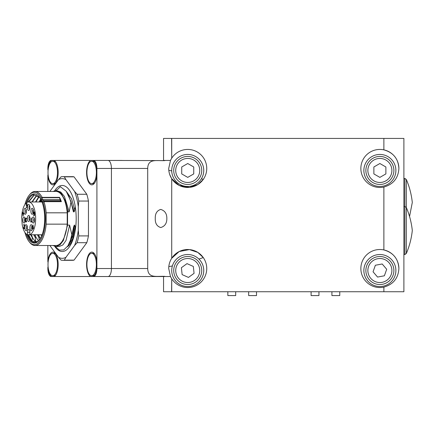 <?xml version="1.0" encoding="UTF-8"?>
<svg xmlns="http://www.w3.org/2000/svg" width="434" height="434" viewBox="0 0 434 434"><rect width="100%" height="100%" fill="white"/><g stroke="black" fill="none" stroke-linecap="round" stroke-linejoin="round"><path stroke-width="0.65" d="M166.846 218.486C166.878 223.304 164.844 226.32 160.743 227.546C156.907 226.347 155.084 223.326 155.274 218.486C155.084 213.664 156.896 210.642 160.716 209.427C164.828 210.626 166.873 213.647 166.846 218.486M201.43 178.737L203.269 179.405L197.893 184.521L189.463 187.385L179.209 185.443L171.723 178.699C169.737 175.564 168.739 172.146 168.718 168.446A19.015 19.015 0 0 0 168.815 170.361L171.728 170.887M171.604 178.515L169.689 174.446M168.718 168.446L170.486 160.439L163.558 160.439L163.558 138.424L171.598 138.424L171.723 158.193A19.015 19.015 0 0 1 206.747 168.446A19.015 19.015 0 0 1 171.723 178.699L171.723 258.268A19.015 19.015 0 0 1 206.747 268.521A19.015 19.015 0 0 1 171.723 278.774L171.598 291.74L383.878 291.74L383.878 287.107C393.307 284.422 398.309 278.227 398.889 268.521C398.32 258.821 393.318 252.626 383.878 249.935L383.878 187.038C393.307 184.347 398.309 178.152 398.889 168.446C398.32 158.746 393.318 152.551 383.878 149.86L383.878 138.424L403.891 138.424L403.891 291.74L383.878 291.74M383.878 287.107A19.015 19.015 0 0 1 360.86 268.521A19.015 19.015 0 0 1 383.878 249.935A19.015 19.015 0 0 1 398.889 268.521M383.878 187.038A19.015 19.015 0 0 1 360.86 168.446A19.015 19.015 0 0 1 383.878 149.86A19.015 19.015 0 0 1 398.889 168.446M171.598 291.74L163.558 291.74L163.558 276.529L170.486 276.529L171.598 278.585A19.015 19.015 0 0 1 170.486 276.529L168.718 268.521C168.734 264.827 169.737 261.409 171.723 258.268L179.177 251.541L189.43 249.583L197.85 252.425L203.269 257.563L198.951 259.098M108.039 160.439L93.158 160.439A12.407 5.246 90 0 1 94.281 161.475A12.407 5.246 90 0 1 96.912 169.325L96.912 168.446A8.007 3.385 -90 0 0 93.527 160.439L108.039 160.439A8.007 3.385 90 0 1 111.424 168.446A8.007 3.385 -90 0 0 108.039 160.439L164.947 160.602C156.397 161.014 147.999 158.302 147.701 168.446L147.701 268.521C148.005 278.682 156.408 275.948 164.947 276.366A8.007 3.385 90 0 1 164.274 276.529L108.039 276.529A8.007 3.385 -90 0 0 111.424 268.521A8.007 3.385 90 0 1 108.039 276.529L90.516 276.529A12.407 5.246 90 0 1 86.632 262.944A12.407 5.246 90 0 1 91.834 252.111A12.407 5.246 90 0 1 94.281 253.543A12.407 5.246 90 0 1 96.912 261.393L96.912 267.648A12.407 5.246 90 0 1 94.281 275.498A12.407 5.246 90 0 1 93.158 276.529L93.527 276.529A8.007 3.385 -90 0 0 96.912 268.521L96.912 267.648M96.912 168.446L111.424 168.446L111.424 268.521L111.424 168.446L147.701 168.446M164.274 276.529L164.947 276.366M171.598 138.424L383.878 138.424M121.981 276.529L93.158 276.529M121.981 160.439L54.25 160.439A12.407 5.246 90 0 1 55.373 161.475A12.407 5.246 90 0 1 58.172 172.45A12.407 5.246 90 0 1 55.373 183.43A12.407 5.246 90 0 1 52.926 184.857A12.407 5.246 90 0 1 47.849 175.575L47.849 191.465M171.598 158.383L170.486 160.439A19.015 19.015 0 0 1 171.598 158.383M172.385 265.961L168.815 266.606M164.274 160.439A8.007 3.385 90 0 1 164.947 160.602M339.768 291.74L339.768 295.576L331.918 295.576L331.918 291.74M318.952 291.74L318.952 295.576L311.102 295.576L311.102 291.74M256.505 291.74L256.505 295.576L248.66 295.576L248.66 291.74M235.689 291.74L235.689 295.576L227.845 295.576L227.845 291.74M52.747 275.726A11.208 4.736 -90 0 0 57.467 265.364A11.208 4.736 -90 0 0 53.458 253.44A11.208 4.736 -90 0 0 52.747 253.31A11.208 4.736 -90 0 0 48.022 263.671A11.208 4.736 -90 0 0 52.031 275.601A11.208 4.736 -90 0 0 52.747 275.726L54.017 275.726A11.208 4.736 -90 0 0 55.796 274.901M55.796 254.134A11.208 4.736 -90 0 0 54.727 253.44A11.208 4.736 -90 0 0 54.017 253.31L52.747 253.31M94.71 254.134A11.208 4.736 -90 0 0 92.925 253.31L91.655 253.31A11.208 4.736 -90 0 0 86.925 265.19A11.208 4.736 -90 0 0 91.655 275.726A11.208 4.736 -90 0 0 96.381 263.85A11.208 4.736 -90 0 0 91.655 253.31M91.655 275.726L92.925 275.726A11.208 4.736 -90 0 0 94.71 274.901M94.71 162.066A11.208 4.736 -90 0 0 92.925 161.242L91.655 161.242A11.208 4.736 -90 0 0 88.715 163.661A11.208 4.736 -90 0 0 87.18 176.133A11.208 4.736 -90 0 0 91.655 183.658A11.208 4.736 -90 0 0 94.596 181.238A11.208 4.736 -90 0 0 96.131 168.766A11.208 4.736 -90 0 0 91.655 161.242M91.655 183.658L92.925 183.658A11.208 4.736 -90 0 0 94.71 182.833M55.796 162.066A11.208 4.736 -90 0 0 54.017 161.242L52.747 161.242A11.208 4.736 -90 0 0 48.38 168.088A11.208 4.736 -90 0 0 52.747 183.658A11.208 4.736 -90 0 0 57.109 176.812A11.208 4.736 -90 0 0 52.747 161.242M52.747 183.658L54.017 183.658A11.208 4.736 -90 0 0 55.796 182.833M187.732 156.441A14.013 14.013 0 0 1 201.745 170.448A14.013 14.013 0 0 1 187.732 184.461A14.013 14.013 0 0 1 173.719 170.448A14.013 14.013 0 0 1 187.732 156.441A14.013 14.013 0 0 0 173.719 170.448A14.013 14.013 0 0 0 187.732 184.461M181.727 173.915L187.732 177.381L193.738 173.915L193.738 166.982L187.732 163.515L181.727 166.982L181.727 173.915M186.262 256.592A14.013 14.013 0 0 1 201.664 269.053A14.013 14.013 0 0 1 189.202 284.454A14.013 14.013 0 0 1 173.801 271.993A14.013 14.013 0 0 1 186.262 256.592A14.013 14.013 0 0 0 173.801 271.993A14.013 14.013 0 0 0 189.202 284.454M182.123 274.603L188.459 277.418L194.069 273.344L193.342 266.449L187.005 263.628L181.396 267.707L182.123 274.603M379.875 156.441A14.013 14.013 0 0 1 393.888 170.448A14.013 14.013 0 0 1 379.875 184.461A14.013 14.013 0 0 1 365.867 170.448A14.013 14.013 0 0 1 379.875 156.441A14.013 14.013 0 0 0 365.867 170.448A14.013 14.013 0 0 0 379.875 184.461M373.869 173.915L379.875 177.381L385.88 173.915L385.88 166.982L379.875 163.515L373.869 166.982L373.869 173.915M375.193 283.727A14.013 14.013 0 0 1 366.67 265.841A14.013 14.013 0 0 1 384.557 257.319A14.013 14.013 0 0 1 393.079 275.205A14.013 14.013 0 0 1 375.193 283.727A14.013 14.013 0 0 0 393.079 275.205A14.013 14.013 0 0 0 384.557 257.319M386.694 269.264L382.191 263.986L375.372 265.25L373.056 271.787L377.558 277.06L384.378 275.796L386.694 269.264M395.889 270.523A16.015 16.015 0 0 0 379.875 254.514A16.015 16.015 0 0 0 363.866 270.523A16.015 16.015 0 0 0 379.875 286.538A16.015 16.015 0 0 0 395.889 270.523M395.889 170.448A16.015 16.015 0 0 0 379.875 154.439A16.015 16.015 0 0 0 363.866 170.448A16.015 16.015 0 0 0 379.875 186.463A16.015 16.015 0 0 0 395.889 170.448M203.747 170.448A16.015 16.015 0 0 0 187.732 154.439A16.015 16.015 0 0 0 171.723 170.448A16.015 16.015 0 0 0 187.732 186.463A16.015 16.015 0 0 0 203.747 170.448M203.747 270.523A16.015 16.015 0 0 0 187.732 254.514A16.015 16.015 0 0 0 171.723 270.523A16.015 16.015 0 0 0 187.732 286.538A16.015 16.015 0 0 0 203.747 270.523M73.84 236.785A29.224 12.347 90 0 1 67.259 246.805M54.717 246.322A33.022 13.959 -90 0 0 73.498 237.957A33.022 13.959 -90 0 0 74.312 201.973A33.022 13.959 -90 0 0 73.498 199.011A33.022 13.959 -90 0 0 54.717 190.645M49.856 191.465L58.519 179.627L61.053 176.839A41.832 17.68 90 0 1 62.708 176.654L72.38 176.654A41.832 17.68 90 0 1 74.04 176.839L86.795 194.264A41.832 17.68 90 0 1 88.455 201.056L88.455 235.912A41.832 17.68 90 0 1 86.795 242.704L74.04 260.134A41.832 17.68 90 0 1 72.38 260.313L62.708 260.313A41.832 17.68 90 0 1 61.053 260.134L58.519 257.34L49.856 245.503M74.04 260.134L64.368 260.134L65.925 257.34L74.594 245.498L77.122 242.704L86.795 242.704M88.455 235.912L78.782 235.912A41.832 17.68 90 0 1 77.122 242.704M78.782 235.912L78.294 230.329L78.294 206.644L78.782 201.056L88.455 201.056M86.795 194.264L77.122 194.264A41.832 17.68 90 0 1 78.782 201.056M77.122 194.264L74.594 191.47L65.925 179.627L64.368 176.839L74.04 176.839M62.708 176.654A41.832 17.68 90 0 1 64.368 176.839M64.368 260.134A41.832 17.68 90 0 1 62.708 260.313M58.519 179.627A39.83 16.834 90 0 1 65.925 179.627M65.925 257.34A39.83 16.834 90 0 1 58.519 257.34M78.294 230.329A39.83 16.834 90 0 1 74.594 245.498M74.594 191.47A39.83 16.834 90 0 1 78.294 206.644M32.214 225.924A1.801 0.759 -90 0 0 31.568 227.107A1.801 0.759 -90 0 0 31.747 228.989A1.801 0.759 -90 0 0 32.214 229.51M34.291 218.221A1.801 0.759 -90 0 0 33.646 219.403A1.801 0.759 -90 0 0 33.819 221.291A1.801 0.759 -90 0 0 34.291 221.812M33.196 209.47A1.801 0.759 -90 0 0 32.55 210.653A1.801 0.759 -90 0 0 32.724 212.535A1.801 0.759 -90 0 0 33.196 213.056M29.68 205.683A1.801 0.759 -90 0 0 29.035 206.866A1.801 0.759 -90 0 0 29.214 208.749A1.801 0.759 -90 0 0 29.68 209.269M26.17 209.47A1.801 0.759 90 0 0 25.666 210.083A1.801 0.759 -90 0 0 25.704 212.535A1.801 0.759 -90 0 0 26.17 213.056M25.074 218.221A1.801 0.759 -90 0 0 24.429 219.403A1.801 0.759 -90 0 0 24.608 221.291A1.801 0.759 -90 0 0 25.074 221.812M27.147 225.924A1.801 0.759 -90 0 0 26.501 227.107A1.801 0.759 -90 0 0 26.68 228.989A1.801 0.759 -90 0 0 27.147 229.51M29.68 216.691A1.801 0.759 -90 0 0 29.035 217.873A1.801 0.759 -90 0 0 29.214 219.756A1.801 0.759 -90 0 0 29.68 220.277M32.094 225.593A3 1.269 90 0 1 31.79 230.373A3 1.269 90 0 1 30.299 229.841A3 1.269 90 0 1 30.179 225.935A3 1.269 90 0 1 31.79 225.062A3 1.269 90 0 1 32.094 225.593M34.167 217.895A3 1.269 90 0 1 33.863 222.675A3 1.269 90 0 1 32.376 222.137A3 1.269 90 0 1 32.252 218.237A3 1.269 90 0 1 33.863 217.363A3 1.269 90 0 1 34.167 217.895M33.071 209.139A3 1.269 90 0 1 32.767 213.919A3 1.269 90 0 1 31.281 213.387A3 1.269 90 0 1 31.156 209.481A3 1.269 90 0 1 32.767 208.608A3 1.269 90 0 1 33.071 209.139M29.561 205.353A3 1.269 90 0 1 29.257 210.132A3 1.269 90 0 1 27.765 209.6A3 1.269 90 0 1 27.64 205.694A3 1.269 90 0 1 29.257 204.821A3 1.269 90 0 1 29.561 205.353M24.195 209.291A3 1.269 90 0 1 25.747 208.608A3 1.269 90 0 1 26.051 209.139A3 1.269 90 0 1 26.111 213.23A3 1.269 90 0 1 25.747 213.919A3 1.269 90 0 1 24.158 213.127A3 1.269 90 0 1 24.195 209.291M24.955 217.895A3 1.269 90 0 1 24.651 222.675A3 1.269 90 0 1 23.159 222.137A3 1.269 90 0 1 23.035 218.237A3 1.269 90 0 1 24.651 217.363A3 1.269 90 0 1 24.955 217.895M27.027 225.593A3 1.269 90 0 1 26.724 230.373A3 1.269 90 0 1 25.232 229.841A3 1.269 90 0 1 25.107 225.935A3 1.269 90 0 1 26.724 225.062A3 1.269 90 0 1 27.027 225.593M29.561 216.36A3 1.269 90 0 1 29.257 221.139A3 1.269 90 0 1 27.765 220.608A3 1.269 90 0 1 27.64 216.702A3 1.269 90 0 1 29.257 215.828A3 1.269 90 0 1 29.561 216.36M22.177 224.573A16.514 6.977 -90 0 0 23.729 230.161A16.514 6.977 -90 0 0 27.478 234.756L27.478 232.293A2.805 1.183 90 0 1 28.666 229.494A2.805 1.183 90 0 1 29.501 230.313A2.805 1.183 90 0 1 29.848 232.293L29.848 234.756A16.514 6.977 -90 0 0 35.317 223.483A16.514 6.977 -90 0 0 33.597 206.806A16.514 6.977 -90 0 0 28.666 201.973A16.514 6.977 -90 0 0 21.7 217.434L22.177 224.573M27.478 234.756L42.093 234.756M35.013 245.503L56.057 245.503A27.022 11.42 -90 0 0 67.221 224.15L46.178 224.15A27.022 11.42 90 0 1 35.013 245.503A27.022 11.42 90 0 1 29.691 242.389L29.121 241.678A26.219 11.083 90 0 1 26.452 237.024A26.219 11.083 90 0 1 24.89 232.369M46.178 224.15L46.178 212.817A27.022 11.42 -90 0 0 43.948 201.658L42.955 202.157A26.219 11.083 90 0 1 42.82 235.212A26.219 11.083 90 0 1 29.121 241.678M42.228 197.676L59.642 197.676A0.803 0.336 -90 0 0 59.566 197.405A0.803 0.336 -90 0 0 59.539 197.345A27.022 11.42 -90 0 1 61.362 201.658A0.803 0.336 -90 0 0 61.221 201.409L43.807 201.409L42.537 199.548L42.125 197.345A27.022 11.42 -90 0 0 35.013 191.465A27.022 11.42 -90 0 0 29.691 194.584L29.121 195.289A26.219 11.083 90 0 1 41.187 197.969L42.163 197.497M27.342 234.696L27.657 235.467C29.007 238.635 30.608 240.762 32.458 241.836A24.016 10.15 -90 0 0 34.834 242.503A24.016 10.15 -90 0 0 38.8 240.593L39.863 239.275M26.181 233.915A24.619 10.405 -90 0 0 26.93 235.89A24.619 10.405 -90 0 0 39.141 240.262A24.619 10.405 -90 0 0 41.642 201.078A24.619 10.405 -90 0 0 39.141 196.705A24.619 10.405 -90 0 0 26.181 203.052M41.599 235.993L41.013 234.756M75.581 228.056L74.643 225.132L74.225 225.132L70.107 241.488M55.194 246.431L59.333 250.093L63.738 249.941L67.829 245.986L71.084 238.716L74.225 225.132M71.984 235.353L69.619 225.137L67.558 225.137L67.558 211.835L67.948 211.835L65.187 200.638L67.558 211.835M75.304 206.985L74.225 211.835L73.389 211.835L71.024 201.615L69.201 211.835L67.948 211.835M23.013 213.821L23.013 215.443L23.496 213.821L22.563 213.821L22.845 212.118L23.013 213.311L23.376 213.311M33.727 213.034L34.178 213.967L34.351 212.519L33.982 212.264L33.727 213.034M23.496 213.821L23.013 216.121L22.845 213.821M34.178 213.967L34.291 214.309L33.868 214.309L33.586 213.371L34.009 211.841L34.432 212.183L34.601 213.967M34.264 213.886L34.601 213.886M34.178 212.264L34.454 212.264M24.619 224.687L24.619 225.116L23.604 225.116L23.604 224.687L24.619 224.687L23.968 224.687L23.968 225.116M24.619 225.116L23.778 227.584L24.277 228.637M26.409 218.096L26.17 218.47M26.197 221.622L26.409 221.98M22.926 213.311L22.926 213.821M27.228 205.559L26.805 205.602L27.228 205.26L27.228 207.474L26.268 207.474L26.268 207.051L27.087 207.051L27.087 205.689L26.496 205.944L26.214 204.919L26.637 203.475L27.168 204.154L26.436 204.154L26.436 205.347L26.805 205.602M26.903 203.53L26.696 203.899M26.696 205.602L26.903 205.971M26.631 207.051L26.631 207.474L27.228 207.474M34.064 213.967L34.264 214.325M34.096 215.416L34.275 215.769M34.264 211.906L34.069 212.264M31.058 221.541L31.058 221.969L31.709 221.969L30.695 221.969L31.259 217.966L30.863 221.541L31.709 221.541L31.226 221.541M33.434 228.338L33.055 228.935L33.055 224.931L33.434 228.338M23.924 226.987L24.396 225.116M23.778 227.584L23.637 227.242M23.875 228.094L23.604 227.758M24.109 228.436L23.637 228.094M24.223 228.609L23.745 228.436M24.592 227.758L24.337 228.609L23.859 228.609M25.861 218.98L26.116 218.042L26.653 218.47L26.002 218.557L25.861 219.322L25.72 218.98M25.861 219.322L25.921 219.664L25.72 219.322M26.284 220.087L25.807 219.919M26.17 219.919L26.284 220.26L25.834 220.342M25.948 220.597L25.888 220.939L25.78 220.597M25.991 221.448L25.747 221.112M26.252 221.79L25.78 221.448M26.366 221.964L25.888 221.79M26.707 221.112L26.452 221.964L26.002 221.964M25.888 221.112L26.284 221.622M26.669 218.557L26.311 218.47M26.653 218.47L26.566 218.812M26.366 218.128L26.002 218.128M26.252 218.302L25.888 218.302M25.807 218.47L26.143 218.47M23.691 213.311L23.691 213.821M27.109 203.899L26.805 203.899M27.168 204.154L27.228 204.495L27 204.154M26.854 203.557L26.496 203.557M26.713 203.812L26.355 203.812M26.713 205.689L26.355 205.689M26.854 205.944L26.496 205.944M27.228 205.515L26.919 205.515M34.232 214.309L33.868 214.309M34.579 214.651L34.46 214.141M34.601 214.141L34.405 214.906M33.787 214.906L34.178 215.416M34.118 215.503L33.673 215.161M34.259 215.758L33.754 215.503M34.519 215.161L34.291 215.758L33.895 215.758M34.232 211.922L33.868 211.922M34.091 212.183L33.727 212.183M34.091 214.054L33.727 214.054M31.709 221.541L31.709 221.969M67.91 245.861L72.657 238.776L75.315 226.662M73.644 226.662L71.702 236.725M67.558 225.137L63.364 240.534L59.919 244.971L56.057 246.507L59.268 246.507L62.849 244.966L66.006 240.523L69.619 225.137M24.89 204.598A26.219 11.083 90 0 1 29.121 195.289M46.178 212.817L67.221 212.817A27.022 11.42 -90 0 0 56.057 191.465L35.013 191.465M74.811 210.311L71.643 198.984L66.624 191.79M71.024 201.615L66.239 191.253L60.342 186.685L57.657 189.338L55.872 190.504M70.813 200.915L73.389 211.835M69.201 211.835L64.427 196.439L60.695 191.996L56.046 190.466L61.091 193.125L65.187 200.638M52.921 191.465L56.046 190.466M56.057 246.507L52.921 245.503M67.221 224.15L67.221 212.817M69.239 243.474L72.787 235.895L74.643 225.132M41.187 197.969L41.501 199.841A2.805 1.183 -90 0 0 42.169 201.419L42.955 202.157M59.642 197.676L59.952 199.548L61.221 201.409M74.225 211.835L68.398 194.817M30.684 234.756A21.814 9.223 -90 0 0 32.295 237.485L32.045 241.456L28.617 234.756M39.727 197.497L33.716 194.611A24.016 10.15 -90 0 0 27.342 202.271M32.295 237.485L35.262 241.564L36.413 242.21M27.705 234.756L32.045 241.456M32.458 241.836L32.051 241.564L35.262 241.564M32.523 237.485L31.036 234.756M33.754 234.756L35.241 237.485L36.147 237.485L34.66 234.756M35.241 237.485L35.68 241.564L37.639 241.564M38.431 240.941L36.147 237.485M39.125 196.911L37.921 196.678M37.4 196.678L36.125 195.398M34.102 194.882L28.237 202.005M37.384 234.756L38.87 237.485L39.217 240.073M34.964 234.756L36.049 237.344M38.024 240.382L38.501 240.881M36.565 195.837L32.295 201.973M35.507 201.973L38.729 196.797M31.335 234.756L32.425 237.344M34.395 240.376L36.63 242.123M34.264 195.002L28.671 201.973L42.006 201.973M31.883 201.973L36.385 195.653M40.367 238.461L39.776 237.485L38.87 237.485M38.29 234.756L39.776 237.485M40.856 199.396L39.554 201.973M41.105 199.89L40.156 201.973M39.06 196.89L35.924 201.973M40.666 199.032L39.136 201.973M40.818 201.973L41.425 200.573M38.593 234.756L39.678 237.344M47.849 245.503L47.849 261.393A12.407 5.246 90 0 1 52.926 252.111A12.407 5.246 90 0 1 55.373 253.543A12.407 5.246 90 0 1 58.172 264.518A12.407 5.246 90 0 1 55.373 275.498A12.407 5.246 90 0 1 54.25 276.529L51.603 276.529A12.407 5.246 90 0 1 47.849 267.648L47.849 268.521A8.007 3.385 -90 0 0 51.234 276.529L51.603 276.529M51.603 160.439L51.234 160.439A8.007 3.385 -90 0 0 47.849 168.446L47.849 169.325A12.407 5.246 90 0 1 51.603 160.439L54.25 160.439M96.912 169.325L96.912 175.575A12.407 5.246 90 0 1 94.281 183.43A12.407 5.246 90 0 1 91.834 184.857A12.407 5.246 90 0 1 86.632 174.029A12.407 5.246 90 0 1 90.516 160.439M54.25 276.529L90.516 276.529M96.912 261.393L96.912 175.575M93.527 160.439L93.158 160.439M93.527 276.529L108.039 276.529M47.849 175.575L48.076 174.359M48.076 170.546L47.849 169.325M47.849 267.648L48.076 266.427M48.076 262.613L47.849 261.393M147.701 268.521L96.912 268.521M171.723 278.774L171.723 291.74M171.723 138.424L171.723 158.193M406.316 253.537C409.463 246.154 411.454 238.472 412.3 230.492C411.454 222.512 409.463 214.83 406.316 207.447L404.846 206.476L404.846 254.514L406.316 253.537L406.316 179.426C409.463 186.81 411.454 194.492 412.3 202.472L409.55 216.485M403.891 206.476L404.846 206.476L404.846 178.455L403.891 178.455M187.732 182.459A12.011 12.011 0 0 0 199.743 170.448A12.011 12.011 0 0 0 187.732 158.437A12.011 12.011 0 0 0 175.721 170.448A12.011 12.011 0 0 0 187.732 182.459M188.991 282.469A12.011 12.011 0 0 0 199.673 269.264A12.011 12.011 0 0 0 186.474 258.583A12.011 12.011 0 0 0 175.792 271.782A12.011 12.011 0 0 0 188.991 282.469M379.875 182.459A12.011 12.011 0 0 0 391.886 170.448A12.011 12.011 0 0 0 379.875 158.437A12.011 12.011 0 0 0 367.869 170.448A12.011 12.011 0 0 0 379.875 182.459M383.889 259.207A12.011 12.011 0 0 0 368.558 266.509A12.011 12.011 0 0 0 375.866 281.845A12.011 12.011 0 0 0 391.197 274.538A12.011 12.011 0 0 0 383.889 259.207M29.848 232.293L27.478 232.293M42.125 197.345L59.539 197.345M61.362 201.658L43.948 201.658M41.501 199.841L42.537 199.548L59.952 199.548M60.429 200.676L43.015 200.676L42.169 201.419M406.316 179.426L404.846 178.455M404.846 254.514L403.891 254.514M71.74 236.595L71.084 238.716"/></g></svg>
